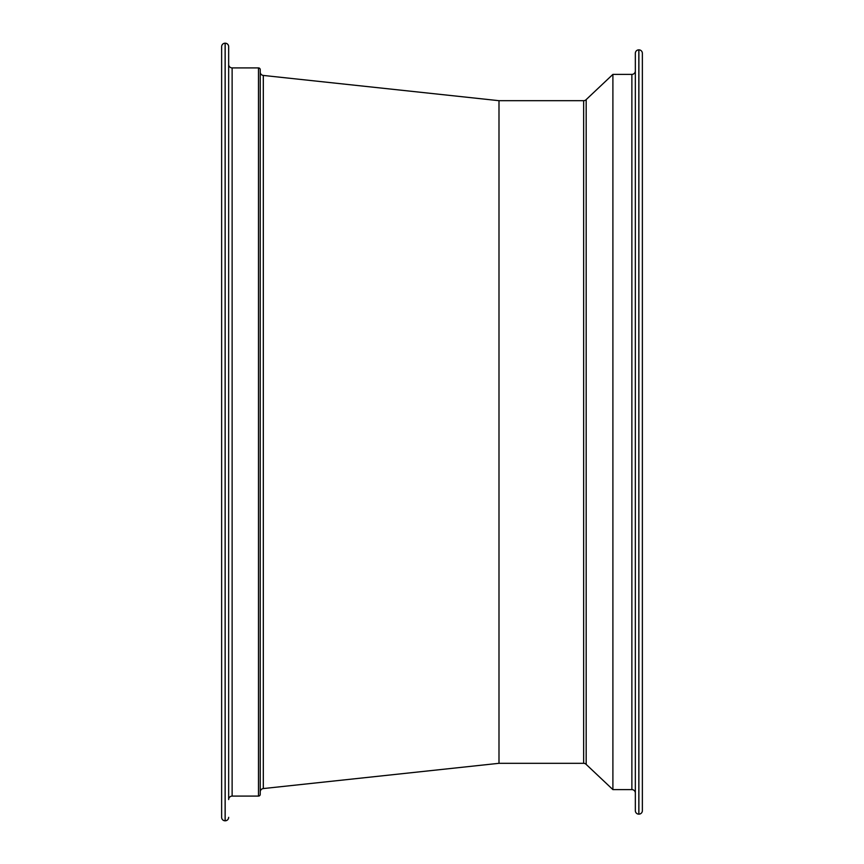 <?xml version="1.0" encoding="UTF-8"?>
<svg xmlns="http://www.w3.org/2000/svg" width="864" height="864" viewBox="0 0 864 864"><rect width="100%" height="100%" fill="white"/><g stroke="black" fill="none" stroke-linecap="round" stroke-linejoin="round"><path stroke-width="1.3" d="M228.658 817.333A3.467 3.467 0 0 1 225.18 820.8L225.18 43.2A3.467 3.467 0 0 1 228.658 46.667L228.658 799.567A3.467 3.467 0 0 1 232.124 796.09L258.476 796.09A1.75 1.75 0 0 0 260.226 794.329L260.226 69.66A1.75 1.75 0 0 1 260.226 69.671L260.226 794.329M258.476 796.09L258.476 67.91A1.75 1.75 0 0 1 260.226 69.66M638.82 814.147L638.885 814.147A3.467 3.467 0 0 0 642.362 810.68L642.362 53.32A3.467 3.467 0 0 0 638.885 49.853L638.82 49.853A3.467 3.467 0 0 0 635.342 53.32L635.342 810.68A3.467 3.467 0 0 0 638.82 814.147L638.82 49.853M583.643 763.312L583.643 100.688L498.992 100.688L498.992 763.312L583.643 763.312A3.467 3.467 0 0 1 586.181 764.413L612.9 789.61L631.876 789.61A3.467 3.467 0 0 1 635.342 793.076M631.876 789.61L631.876 74.39A3.467 3.467 0 0 0 635.342 70.924M631.876 74.39L612.9 74.39L612.9 789.61M586.181 764.413L586.181 99.587L612.9 74.39M583.643 100.688A3.467 3.467 0 0 0 586.181 99.587M498.992 100.688L263.304 75.438A3.467 3.467 0 0 1 260.226 72.338M498.992 763.312L263.304 788.562L263.304 75.438M260.226 791.662A3.467 3.467 0 0 1 263.304 788.562M258.476 67.91L232.124 67.91A3.467 3.467 0 0 1 228.658 64.433L228.658 46.667M225.18 43.2L225.115 43.2A3.467 3.467 0 0 0 221.638 46.667L221.638 817.333A3.467 3.467 0 0 0 225.115 820.8L225.115 43.2M228.658 799.567L228.658 64.433M642.362 53.32L642.362 77.933M638.885 814.147L638.885 49.853M232.124 796.09L232.124 67.91"/></g></svg>
